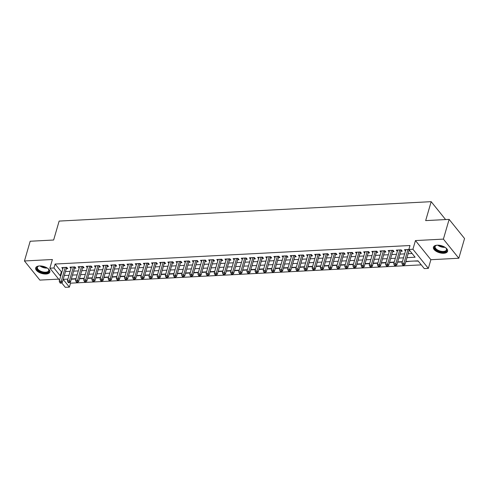 <?xml version="1.0" encoding="UTF-8"?>
<svg xmlns="http://www.w3.org/2000/svg" width="489" height="489" viewBox="0 0 489 489"><rect width="100%" height="100%" fill="white"/><g stroke="black" fill="none" stroke-linecap="round" stroke-linejoin="round"><path stroke-width="0.73" d="M46.021 274.017A7.366 3.631 -163.8 0 0 49.841 272.043A7.366 3.631 -163.8 0 0 46.92 267.838A7.366 3.631 -163.8 0 0 39.517 265.949A7.366 3.631 -163.8 0 0 35.691 267.929A7.366 3.631 -163.8 0 0 38.613 272.135A7.366 3.631 -163.8 0 0 46.021 274.017M443.755 253.265A7.366 3.631 -163.8 0 0 447.576 251.285A7.366 3.631 -163.8 0 0 444.654 247.079A7.366 3.631 -163.8 0 0 437.252 245.197A7.366 3.631 -163.8 0 0 433.425 247.177A7.366 3.631 -163.8 0 0 436.347 251.383A7.366 3.631 -163.8 0 0 443.755 253.265M69.854 282.342L70.52 283.174L69.377 287.116L65.294 287.33L61.645 282.801M445.595 219.567L431.17 201.67L59.138 221.083L53.637 240.02L30.184 241.242L24.45 260.967L39.872 280.105L58.686 279.127M431.17 201.67L425.668 220.606L449.128 219.384L464.55 238.522L458.816 258.247L443.395 239.109L415.454 240.57L412.93 249.249L428.352 268.388L424.275 268.595L418.022 260.839L405.87 261.474M415.454 240.57L430.876 259.708L458.816 258.247M430.876 259.708L428.352 268.388M70.52 283.174L421.267 264.867M449.128 219.384L443.395 239.109M66.302 268.705L67.726 268.632L66.687 267.336L61.791 267.593L62.824 268.877M74.456 268.278L75.887 268.204L74.848 266.908L69.951 267.165L70.984 268.449M82.617 267.85L84.047 267.776L83.002 266.487L78.106 266.743L79.139 268.021M90.777 267.428L92.201 267.355L91.162 266.059L86.266 266.316L87.299 267.599M98.937 267L100.361 266.927L99.322 265.631L94.426 265.888L95.459 267.171M107.091 266.578L108.521 266.499L107.476 265.209L102.586 265.466L103.619 266.743M115.251 266.15L116.682 266.077L115.636 264.781L110.74 265.038L111.773 266.322M123.411 265.723L124.836 265.649L123.796 264.353L118.9 264.61L119.933 265.894M131.572 265.301L132.996 265.221L131.957 263.932L127.061 264.188L128.094 265.466M139.726 264.873L141.156 264.8L140.111 263.504L135.221 263.76L136.254 265.044M147.886 264.445L149.316 264.372L148.271 263.082L143.375 263.333L144.408 264.616M156.046 264.023L157.47 263.944L156.431 262.654L151.535 262.911L152.568 264.194M164.206 263.595L165.63 263.522L164.591 262.226L159.695 262.483L160.728 263.767M172.36 263.168L173.791 263.094L172.745 261.804L167.855 262.055L168.888 263.339M180.52 262.746L181.951 262.672L180.906 261.377L176.009 261.633L177.042 262.917M188.681 262.318L190.105 262.245L189.066 260.949L184.17 261.205L185.203 262.489M196.841 261.89L198.265 261.817L197.226 260.527L192.33 260.778L193.363 262.061M204.995 261.468L206.425 261.395L205.38 260.099L200.49 260.356L201.523 261.639M213.155 261.04L214.585 260.967L213.54 259.671L208.644 259.928L209.677 261.212M221.315 260.613L222.739 260.539L221.7 259.249L216.804 259.506L217.837 260.784M229.475 260.191L230.9 260.117L229.861 258.822L224.964 259.078L225.997 260.362M237.63 259.763L239.06 259.69L238.015 258.394L233.125 258.65L234.158 259.934M245.79 259.341L247.22 259.262L246.175 257.972L241.279 258.229L242.312 259.506M253.95 258.913L255.374 258.84L254.335 257.544L249.439 257.801L250.472 259.084M262.11 258.485L263.534 258.412L262.495 257.122L257.599 257.373L258.632 258.657M270.264 258.064L271.695 257.984L270.649 256.694L265.759 256.951L266.792 258.229M278.424 257.636L279.855 257.562L278.809 256.267L273.913 256.523L274.946 257.807M286.585 257.208L288.009 257.135L286.97 255.845L282.074 256.095L283.107 257.379M294.745 256.786L296.169 256.713L295.13 255.417L290.234 255.674L291.267 256.957M302.899 256.358L304.329 256.285L303.284 254.989L298.394 255.246L299.427 256.529M311.059 255.93L312.489 255.857L311.444 254.567L306.548 254.818L307.581 256.102M319.219 255.509L320.643 255.435L319.604 254.139L314.708 254.396L315.741 255.68M327.379 255.081L328.804 255.007L327.764 253.712L322.868 253.968L323.901 255.252M335.533 254.653L336.964 254.58L335.919 253.29L331.022 253.546L332.062 254.824M343.694 254.231L345.124 254.158L344.079 252.862L339.183 253.119L340.216 254.402M351.854 253.803L353.278 253.73L352.239 252.434L347.343 252.691L348.376 253.974M360.008 253.381L361.438 253.302L360.399 252.012L355.503 252.269L356.536 253.546M368.168 252.954L369.598 252.88L368.553 251.584L363.657 251.841L364.696 253.125M376.328 252.526L377.759 252.452L376.713 251.163L371.817 251.413L372.85 252.697M384.488 252.104L385.913 252.024L384.874 250.735L379.977 250.991L381.01 252.269M392.643 251.676L394.073 251.603L393.034 250.307L388.138 250.564L389.171 251.847M400.803 251.248L402.233 251.175L401.188 249.885L396.292 250.136L397.331 251.419M413.92 261.053L418.248 261.12M405.784 261.768L410.344 261.242M397.624 262.196L402.3 261.951M389.464 262.624L394.146 262.379M381.304 263.045L385.986 262.801M373.15 263.473L377.826 263.229M364.99 263.901L369.672 263.657M356.829 264.323L361.512 264.078M348.669 264.751L353.351 264.506M340.515 265.179L345.191 264.934M332.355 265.6L337.037 265.356M324.195 266.028L328.877 265.784M316.041 266.45L320.717 266.212M307.881 266.878L312.557 266.633M299.72 267.306L304.402 267.061M291.56 267.727L296.242 267.483M283.406 268.155L288.082 267.911M275.246 268.583L279.922 268.339M267.086 269.005L271.768 268.761M258.925 269.433L263.608 269.188M250.771 269.861L255.447 269.616M242.611 270.283L247.287 270.038M234.451 270.71L239.133 270.466M226.291 271.138L230.973 270.894M218.137 271.56L222.813 271.316M209.977 271.988L214.653 271.743M201.816 272.416L206.499 272.171M193.656 272.838L198.338 272.593M185.502 273.265L190.178 273.021M177.342 273.687L182.018 273.443M169.182 274.115L173.864 273.871M161.022 274.543L165.704 274.298M152.868 274.965L157.544 274.72M144.707 275.393L149.383 275.148M136.547 275.82L141.229 275.576M128.387 276.242L133.069 275.998M120.233 276.67L124.909 276.426M112.073 277.098L116.749 276.853M103.912 277.52L108.595 277.275M95.752 277.948L100.434 277.703M87.598 278.375L92.274 278.131M79.438 278.797L84.114 278.553M67.274 279.14L67.714 279.69M71.278 279.225L75.96 278.981M406.982 257.642L415.106 257.22L408.853 249.463L409.996 245.515L55.098 264.036L61.351 271.792L61.987 271.762M65.465 271.578L70.147 271.334M73.625 271.151L78.301 270.906M81.785 270.729L86.461 270.484M89.939 270.301L94.621 270.056M98.1 269.873L102.782 269.628M106.26 269.451L110.936 269.207M114.42 269.023L119.096 268.779M122.574 268.595L127.256 268.351M130.734 268.174L135.416 267.929M138.894 267.746L143.57 267.501M147.055 267.318L151.731 267.073M155.209 266.896L159.891 266.652M163.369 266.468L168.051 266.224M171.529 266.04L176.205 265.796M179.689 265.619L184.365 265.374M187.843 265.191L192.525 264.946M196.003 264.763L200.686 264.525M204.164 264.341L208.84 264.097M212.324 263.913L217 263.669M220.478 263.492L225.16 263.247M228.638 263.064L233.32 262.819M236.798 262.636L241.474 262.391M244.952 262.214L249.634 261.97M253.113 261.786L257.795 261.542M261.273 261.358L265.955 261.114M269.433 260.937L274.109 260.692M277.587 260.509L282.269 260.264M285.747 260.081L290.429 259.836M293.907 259.659L298.583 259.414M302.068 259.231L306.744 258.987M310.222 258.803L314.904 258.565M318.382 258.381L323.064 258.137M326.542 257.954L331.218 257.709M334.702 257.532L339.378 257.287M342.856 257.104L347.538 256.859M351.016 256.676L355.699 256.432M359.177 256.254L363.853 256.01M367.337 255.826L372.013 255.582M375.491 255.399L380.173 255.154M383.651 254.977L388.333 254.732M391.811 254.549L396.487 254.304M399.971 254.121L404.647 253.877M408.126 253.699L412.099 253.491M408.871 249.482L404.452 249.714L405.485 250.998M408.963 250.826L409.91 250.778M59.536 280.185L49.872 268.192L52.396 259.512L24.45 260.967M49.872 268.192L53.949 267.978L60.202 275.735L60.838 275.704M55.098 264.036L53.949 267.978M408.853 249.463L412.93 249.249M63.185 279.433L69.377 287.116M402.392 261.658L397.71 261.902M394.232 262.08L389.55 262.324M386.072 262.507L381.396 262.752M377.911 262.935L373.235 263.174M369.757 263.357L365.075 263.602M361.597 263.785L356.915 264.029M353.437 264.207L348.761 264.451M345.277 264.635L340.601 264.879M337.123 265.062L332.441 265.307M328.963 265.484L324.28 265.729M320.802 265.912L316.126 266.157M312.642 266.34L307.966 266.584M304.488 266.762L299.806 267.006M296.328 267.19L291.646 267.434M288.168 267.617L283.492 267.862M280.008 268.039L275.331 268.284M271.853 268.467L267.171 268.712M263.693 268.895L259.011 269.139M255.533 269.317L250.857 269.561M247.373 269.745L242.697 269.989M239.219 270.172L234.537 270.411M231.059 270.594L226.376 270.839M222.898 271.022L218.222 271.267M214.738 271.444L210.062 271.688M206.584 271.872L201.902 272.116M198.424 272.3L193.742 272.544M190.264 272.721L185.588 272.966M182.104 273.149L177.428 273.394M173.95 273.577L169.267 273.822M165.789 273.999L161.107 274.243M157.629 274.427L152.953 274.671M149.469 274.855L144.793 275.099M141.315 275.276L136.633 275.521M133.155 275.704L128.473 275.949M124.995 276.132L120.318 276.371M116.84 276.554L112.158 276.798M108.68 276.982L103.998 277.226M100.52 277.404L95.838 277.648M92.36 277.831L87.684 278.076M84.206 278.259L79.524 278.504M76.046 278.681L71.363 278.926M67.885 279.109L63.203 279.353M64.322 275.521L68.998 275.276M72.476 275.099L77.158 274.855M80.636 274.671L85.318 274.427M88.796 274.243L93.472 273.999M96.956 273.822L101.633 273.577M105.111 273.394L109.793 273.149M113.271 272.966L117.953 272.721M121.431 272.544L126.107 272.3M129.591 272.116L134.267 271.872M137.745 271.688L142.427 271.45M145.905 271.267L150.588 271.022M154.066 270.839L158.742 270.594M162.226 270.417L166.902 270.172M170.38 269.989L175.062 269.745M178.54 269.561L183.222 269.317M186.7 269.139L191.376 268.895M194.86 268.712L199.536 268.467M203.014 268.284L207.697 268.039M211.175 267.862L215.857 267.617M219.335 267.434L224.011 267.19M227.489 267.006L232.171 266.762M235.649 266.584L240.331 266.34M243.809 266.157L248.491 265.912M251.969 265.729L256.646 265.484M260.124 265.307L264.806 265.062M268.284 264.879L272.966 264.635M276.444 264.451L281.12 264.213M284.604 264.029L289.28 263.785M292.758 263.602L297.44 263.357M300.918 263.18L305.601 262.935M309.079 262.752L313.755 262.507M317.239 262.324L321.915 262.08M325.393 261.902L330.075 261.658M333.553 261.474L338.235 261.23M341.713 261.047L346.389 260.802M349.873 260.625L354.549 260.38M358.027 260.197L362.71 259.952M366.188 259.769L370.87 259.525M374.348 259.347L379.024 259.103M382.508 258.919L387.184 258.675M390.662 258.492L395.344 258.253M398.822 258.07L403.504 257.825M61.351 271.792L60.202 275.735M407.918 249.531L403.932 263.259L401.891 263.369L405.882 249.641M409.25 249.958A0.947 0.672 -38.9 0 0 409.146 250.191L404.971 264.555L403.932 263.259L403.333 264.708L402.52 264.751L402.936 265.264L403.749 265.221L403.333 264.708M403.749 265.221L404.971 264.555M401.891 263.369L402.52 264.751M445.687 247.77A6.375 3.142 16.2 0 1 446.225 248.357A6.375 3.142 16.2 0 1 443.499 252.092A6.375 3.142 16.2 0 1 435.76 249.5A6.375 3.142 16.2 0 1 436.139 245.423A6.375 3.142 16.2 0 1 436.903 245.221M436.371 245.35A5.905 2.91 -163.8 0 0 435.131 246.56A5.905 2.91 -163.8 0 0 437.472 249.928A5.905 2.91 -163.8 0 0 443.407 251.438A5.905 2.91 -163.8 0 0 446.469 249.855A5.905 2.91 -163.8 0 0 446.066 248.167M433.609 246.756A7.317 3.606 -163.8 0 0 436.72 250.833A7.317 3.606 -163.8 0 0 443.914 252.611A7.317 3.606 -163.8 0 0 447.649 250.833M47.953 268.528A6.375 3.142 16.2 0 1 48.49 269.109A6.375 3.142 16.2 0 1 47.066 272.66A6.375 3.142 16.2 0 1 39.591 271.346A6.375 3.142 16.2 0 1 38.405 266.181A6.375 3.142 16.2 0 1 39.175 265.973M38.643 266.102A5.905 2.91 -163.8 0 0 37.396 267.312A5.905 2.91 -163.8 0 0 39.951 270.808A5.905 2.91 -163.8 0 0 48.735 270.606A5.905 2.91 -163.8 0 0 48.332 268.919M35.88 267.507A7.317 3.606 -163.8 0 0 39.089 271.646A7.317 3.606 -163.8 0 0 49.915 271.584M399.764 249.958L395.772 263.687L393.731 263.791L397.722 250.062M401.322 250.044L401.133 250.319A0.947 0.672 -38.9 0 0 400.986 250.619L396.817 264.977L395.772 263.687L395.173 265.13L394.36 265.172L394.776 265.692L395.595 265.649L395.173 265.13M395.595 265.649L396.817 264.977M393.731 263.791L394.36 265.172M391.603 250.38L387.612 264.115L385.576 264.219L389.562 250.49M393.162 250.472L392.973 250.747A0.947 0.672 -38.9 0 0 392.826 251.046L388.657 265.405L387.612 264.115L387.019 265.558L386.2 265.6L386.616 266.12L387.435 266.077L387.019 265.558M387.435 266.077L388.657 265.405M385.576 264.219L386.2 265.6M383.443 250.808L379.458 264.537L377.416 264.647L381.408 250.912M385.002 250.9L384.812 251.175A0.947 0.672 -38.9 0 0 384.672 251.468L380.497 265.833L379.458 264.537L378.859 265.985L378.04 266.028L378.462 266.542L379.275 266.499L378.859 265.985M379.275 266.499L380.497 265.833M377.416 264.647L378.04 266.028M375.283 251.236L371.298 264.965L369.256 265.069L373.248 251.34M376.848 251.322L376.658 251.597A0.947 0.672 -38.9 0 0 376.512 251.896L372.337 266.254L371.298 264.965L370.699 266.407L369.886 266.45L370.301 266.97L371.114 266.927L370.699 266.407M371.114 266.927L372.337 266.254M369.256 265.069L369.886 266.45M367.129 251.658L363.138 265.386L361.096 265.496L365.087 251.768M368.688 251.749L368.498 252.024A0.947 0.672 -38.9 0 0 368.351 252.324L364.183 266.682L363.138 265.386L362.538 266.835L361.726 266.878L362.141 267.397L362.96 267.355L362.538 266.835M362.96 267.355L364.183 266.682M361.096 265.496L361.726 266.878M358.969 252.086L354.977 265.814L352.942 265.924L356.927 252.19M360.527 252.177L360.338 252.452A0.947 0.672 -38.9 0 0 360.191 252.746L356.023 267.11L354.977 265.814L354.384 267.263L353.565 267.306L353.981 267.819L354.8 267.776L354.384 267.263M354.8 267.776L356.023 267.11M352.942 265.924L353.565 267.306M350.809 252.513L346.823 266.242L344.782 266.346L348.773 252.617M352.367 252.599L352.178 252.874A0.947 0.672 -38.9 0 0 352.037 253.174L347.862 267.532L346.823 266.242L346.224 267.685L345.411 267.727L345.827 268.247L346.64 268.204L346.224 267.685M346.64 268.204L347.862 267.532M344.782 266.346L345.411 267.727M342.655 252.935L338.663 266.664L336.621 266.774L340.613 253.045M344.213 253.027L344.024 253.302A0.947 0.672 -38.9 0 0 343.877 253.602L339.702 267.96L338.663 266.664L338.064 268.113L337.251 268.155L337.667 268.669L338.48 268.632L338.064 268.113M338.48 268.632L339.702 267.96M336.621 266.774L337.251 268.155M334.494 253.363L330.503 267.092L328.467 267.196L332.453 253.467M336.053 253.455L335.864 253.73A0.947 0.672 -38.9 0 0 335.717 254.023L331.548 268.388L330.503 267.092L329.904 268.54L329.091 268.583L329.507 269.097L330.326 269.054L329.904 268.54M330.326 269.054L331.548 268.388M328.467 267.196L329.091 268.583M326.334 253.791L322.343 267.52L320.307 267.624L324.293 253.895M327.893 253.877L327.703 254.152A0.947 0.672 -38.9 0 0 327.563 254.451L323.388 268.809L322.343 267.52L321.75 268.962L320.931 269.005L321.346 269.525L322.165 269.482L321.75 268.962M322.165 269.482L323.388 268.809M320.307 267.624L320.931 269.005M318.174 254.213L314.189 267.941L312.147 268.051L316.139 254.323M319.733 254.304L319.543 254.58A0.947 0.672 -38.9 0 0 319.403 254.873L315.228 269.237L314.189 267.941L313.59 269.39L312.777 269.433L313.192 269.946L314.005 269.904L313.59 269.39M314.005 269.904L315.228 269.237M312.147 268.051L312.777 269.433M310.02 254.641L306.028 268.369L303.987 268.473L307.978 254.745M311.579 254.732L311.389 255.001A0.947 0.672 -38.9 0 0 311.242 255.301L307.068 269.665L306.028 268.369L305.429 269.812L304.616 269.855L305.032 270.374L305.845 270.331L305.429 269.812M305.845 270.331L307.068 269.665M303.987 268.473L304.616 269.855M301.86 255.062L297.868 268.797L295.833 268.901L299.818 255.172M303.418 255.154L303.229 255.429A0.947 0.672 -38.9 0 0 303.082 255.729L298.913 270.087L297.868 268.797L297.275 270.24L296.456 270.283L296.872 270.802L297.691 270.759L297.275 270.24M297.691 270.759L298.913 270.087M295.833 268.901L296.456 270.283M293.7 255.49L289.708 269.219L287.673 269.329L291.658 255.6M295.258 255.582L295.069 255.857A0.947 0.672 -38.9 0 0 294.928 256.15L290.753 270.515L289.708 269.219L289.115 270.668L288.296 270.71L288.712 271.224L289.531 271.181L289.115 270.668M289.531 271.181L290.753 270.515M287.673 269.329L288.296 270.71M285.539 255.918L281.554 269.647L279.512 269.751L283.504 256.022M287.104 256.004L286.909 256.279A0.947 0.672 -38.9 0 0 286.768 256.578L282.593 270.937L281.554 269.647L280.955 271.089L280.142 271.132L280.558 271.652L281.371 271.609L280.955 271.089M281.371 271.609L282.593 270.937M279.512 269.751L280.142 271.132M277.385 256.34L273.394 270.075L271.352 270.179L275.344 256.45M278.944 256.432L278.754 256.707A0.947 0.672 -38.9 0 0 278.608 257.006L274.433 271.364L273.394 270.075L272.795 271.517L271.982 271.56L272.397 272.08L273.21 272.037L272.795 271.517M273.21 272.037L274.433 271.364M271.352 270.179L271.982 271.56M269.225 256.768L265.234 270.496L263.198 270.606L267.183 256.872M270.784 256.859L270.594 257.135A0.947 0.672 -38.9 0 0 270.448 257.428L266.279 271.792L265.234 270.496L264.641 271.945L263.822 271.988L264.237 272.501L265.056 272.459L264.641 271.945M265.056 272.459L266.279 271.792M263.198 270.606L263.822 271.988M261.065 257.196L257.073 270.924L255.038 271.028L259.023 257.3M262.624 257.281L262.434 257.556A0.947 0.672 -38.9 0 0 262.293 257.856L258.119 272.214L257.073 270.924L256.481 272.367L255.661 272.41L256.083 272.929L256.896 272.886L256.481 272.367M256.896 272.886L258.119 272.214M255.038 271.028L255.661 272.41M252.905 257.617L248.919 271.346L246.878 271.456L250.869 257.727M254.469 257.709L254.274 257.984A0.947 0.672 -38.9 0 0 254.133 258.284L249.958 272.642L248.919 271.346L248.32 272.795L247.507 272.838L247.923 273.357L248.736 273.314L248.32 272.795M248.736 273.314L249.958 272.642M246.878 271.456L247.507 272.838M244.751 258.045L240.759 271.774L238.718 271.884L242.709 258.149M246.309 258.137L246.12 258.412A0.947 0.672 -38.9 0 0 245.973 258.705L241.798 273.07L240.759 271.774L240.16 273.223L239.347 273.265L239.763 273.779L240.576 273.736L240.16 273.223M240.576 273.736L241.798 273.07M238.718 271.884L239.347 273.265M236.59 258.473L232.599 272.202L230.563 272.306L234.549 258.577M238.149 258.559L237.96 258.834A0.947 0.672 -38.9 0 0 237.813 259.133L233.644 273.492L232.599 272.202L232.006 273.644L231.187 273.687L231.603 274.207L232.422 274.164L232.006 273.644M232.422 274.164L233.644 273.492M230.563 272.306L231.187 273.687M228.43 258.895L224.445 272.624L222.403 272.734L226.389 259.005M229.989 258.987L229.799 259.262A0.947 0.672 -38.9 0 0 229.659 259.561L225.484 273.919L224.445 272.624L223.846 274.072L223.027 274.115L223.449 274.635L224.262 274.592L223.846 274.072M224.262 274.592L225.484 273.919M222.403 272.734L223.027 274.115M220.27 259.323L216.285 273.051L214.243 273.155L218.235 259.427M221.835 259.414L221.639 259.69A0.947 0.672 -38.9 0 0 221.499 259.983L217.324 274.347L216.285 273.051L215.686 274.5L214.873 274.543L215.288 275.056L216.101 275.014L215.686 274.5M216.101 275.014L217.324 274.347M214.243 273.155L214.873 274.543M212.116 259.751L208.125 273.479L206.083 273.583L210.074 259.855M213.675 259.836L213.485 260.111A0.947 0.672 -38.9 0 0 213.338 260.411L209.17 274.769L208.125 273.479L207.525 274.922L206.713 274.965L207.128 275.484L207.947 275.441L207.525 274.922M207.947 275.441L209.17 274.769M206.083 273.583L206.713 274.965M203.956 260.172L199.964 273.901L197.929 274.011L201.914 260.282M205.514 260.264L205.325 260.539A0.947 0.672 -38.9 0 0 205.178 260.839L201.01 275.197L199.964 273.901L199.371 275.35L198.552 275.393L198.968 275.906L199.787 275.863L199.371 275.35M199.787 275.863L201.01 275.197M197.929 274.011L198.552 275.393M195.796 260.6L191.81 274.329L189.769 274.433L193.754 260.704M197.354 260.692L197.165 260.961A0.947 0.672 -38.9 0 0 197.024 261.26L192.849 275.625L191.81 274.329L191.211 275.778L190.392 275.814L190.814 276.334L191.627 276.291L191.211 275.778M191.627 276.291L192.849 275.625M189.769 274.433L190.392 275.814M187.635 261.028L183.65 274.757L181.608 274.861L185.6 261.132M189.2 261.114L189.005 261.389A0.947 0.672 -38.9 0 0 188.864 261.688L184.689 276.047L183.65 274.757L183.051 276.199L182.238 276.242L182.654 276.762L183.467 276.719L183.051 276.199M183.467 276.719L184.689 276.047M181.608 274.861L182.238 276.242M179.481 261.45L175.49 275.179L173.448 275.289L177.44 261.56M181.04 261.542L180.851 261.817A0.947 0.672 -38.9 0 0 180.704 262.11L176.535 276.474L175.49 275.179L174.891 276.627L174.078 276.67L174.494 277.184L175.313 277.141L174.891 276.627M175.313 277.141L176.535 276.474M173.448 275.289L174.078 276.67M171.321 261.878L167.33 275.607L165.294 275.71L169.28 261.982M172.88 261.963L172.69 262.238A0.947 0.672 -38.9 0 0 172.544 262.538L168.375 276.896L167.33 275.607L166.737 277.049L165.918 277.092L166.333 277.611L167.152 277.569L166.737 277.049M167.152 277.569L168.375 276.896M165.294 275.71L165.918 277.092M163.161 262.3L159.176 276.034L157.134 276.138L161.119 262.41M164.72 262.391L164.53 262.666A0.947 0.672 -38.9 0 0 164.39 262.966L160.215 277.324L159.176 276.034L158.577 277.477L157.758 277.52L158.179 278.039L158.992 277.996L158.577 277.477M158.992 277.996L160.215 277.324M157.134 276.138L157.758 277.52M155.001 262.727L151.015 276.456L148.974 276.566L152.965 262.837M156.566 262.819L156.376 263.094A0.947 0.672 -38.9 0 0 156.229 263.388L152.055 277.752L151.015 276.456L150.416 277.905L149.603 277.948L150.019 278.461L150.832 278.418L150.416 277.905M150.832 278.418L152.055 277.752M148.974 276.566L149.603 277.948M146.847 263.155L142.855 276.884L140.814 276.988L144.805 263.259M148.405 263.241L148.216 263.516A0.947 0.672 -38.9 0 0 148.069 263.815L143.9 278.174L142.855 276.884L142.256 278.327L141.443 278.369L141.859 278.889L142.678 278.846L142.256 278.327M142.678 278.846L143.9 278.174M140.814 276.988L141.443 278.369M138.687 263.577L134.695 277.312L132.66 277.416L136.645 263.687M140.245 263.669L140.056 263.944A0.947 0.672 -38.9 0 0 139.909 264.243L135.74 278.602L134.695 277.312L134.102 278.754L133.283 278.797L133.699 279.317L134.518 279.274L134.102 278.754M134.518 279.274L135.74 278.602M132.66 277.416L133.283 278.797M130.526 264.005L126.541 277.734L124.499 277.844L128.485 264.109M132.085 264.097L131.896 264.372A0.947 0.672 -38.9 0 0 131.755 264.665L127.58 279.03L126.541 277.734L125.942 279.182L125.123 279.225L125.545 279.739L126.358 279.696L125.942 279.182M126.358 279.696L127.58 279.03M124.499 277.844L125.123 279.225M122.366 264.433L118.381 278.162L116.339 278.265L120.331 264.537M123.931 264.518L123.741 264.793A0.947 0.672 -38.9 0 0 123.595 265.093L119.42 279.451L118.381 278.162L117.782 279.604L116.969 279.647L117.384 280.166L118.197 280.124L117.782 279.604M118.197 280.124L119.42 279.451M116.339 278.265L116.969 279.647M114.212 264.855L110.221 278.583L108.179 278.693L112.17 264.965M115.771 264.946L115.581 265.221A0.947 0.672 -38.9 0 0 115.435 265.521L111.266 279.879L110.221 278.583L109.622 280.032L108.809 280.075L109.224 280.594L110.043 280.552L109.622 280.032M110.043 280.552L111.266 279.879M108.179 278.693L108.809 280.075M106.052 265.282L102.06 279.011L100.025 279.121L104.01 265.386M107.611 265.374L107.421 265.649A0.947 0.672 -38.9 0 0 107.274 265.943L103.106 280.307L102.06 279.011L101.467 280.46L100.648 280.503L101.064 281.016L101.883 280.973L101.467 280.46M101.883 280.973L103.106 280.307M100.025 279.121L100.648 280.503M97.892 265.71L93.906 279.439L91.865 279.543L95.85 265.814M99.45 265.796L99.261 266.071A0.947 0.672 -38.9 0 0 99.12 266.371L94.945 280.729L93.906 279.439L93.307 280.882L92.488 280.924L92.91 281.444L93.723 281.401L93.307 280.882M93.723 281.401L94.945 280.729M91.865 279.543L92.488 280.924M89.731 266.132L85.746 279.861L83.705 279.971L87.696 266.242M91.296 266.224L91.107 266.499A0.947 0.672 -38.9 0 0 90.96 266.798L86.785 281.157L85.746 279.861L85.147 281.309L84.334 281.352L84.75 281.866L85.563 281.829L85.147 281.309M85.563 281.829L86.785 281.157M83.705 279.971L84.334 281.352M81.577 266.56L77.586 280.289L75.544 280.393L79.536 266.664M83.136 266.652L82.947 266.921A0.947 0.672 -38.9 0 0 82.8 267.22L78.631 281.585L77.586 280.289L76.987 281.737L76.174 281.774L76.59 282.294L77.409 282.251L76.987 281.737M77.409 282.251L78.631 281.585M75.544 280.393L76.174 281.774M73.417 266.988L69.426 280.717L67.39 280.82L71.376 267.092M74.976 267.073L74.786 267.349A0.947 0.672 -38.9 0 0 74.64 267.648L70.471 282.006L69.426 280.717L68.833 282.159L68.014 282.202L68.429 282.721L69.249 282.679L68.833 282.159M69.249 282.679L70.471 282.006M67.39 280.82L68.014 282.202M65.257 267.41L61.272 281.138L59.23 281.248L63.215 267.52M66.816 267.501L66.626 267.776A0.947 0.672 -38.9 0 0 66.486 268.07L62.311 282.434L61.272 281.138L60.673 282.587L59.854 282.63L60.275 283.143L61.088 283.1L60.673 282.587M61.088 283.1L62.311 282.434M59.23 281.248L59.854 282.63M408.584 249.494L409.146 250.191M445.002 247.293A5.905 2.91 16.2 0 1 444.599 247.33A5.905 2.91 16.2 0 1 437.734 245.185M438.633 245.215A5.709 2.812 -163.8 0 0 444.232 246.841M47.274 268.051A5.905 2.91 16.2 0 1 41.149 266.694A5.905 2.91 16.2 0 1 40 265.937M40.899 265.967A5.709 2.812 -163.8 0 0 41.363 266.242A5.709 2.812 -163.8 0 0 46.498 267.593M400.797 249.903L401.133 250.319M400.424 249.922L400.986 250.619M392.636 250.331L392.973 250.747M392.27 250.35L392.826 251.046M384.476 250.753L384.812 251.175M384.109 250.771L384.672 251.468M376.316 251.181L376.658 251.597M375.949 251.199L376.512 251.896M368.162 251.609L368.498 252.024M367.789 251.627L368.351 252.324M360.002 252.031L360.338 252.452M359.635 252.049L360.191 252.746M351.842 252.458L352.178 252.874M351.475 252.477L352.037 253.174M343.688 252.88L344.024 253.302M343.315 252.905L343.877 253.602M335.527 253.308L335.864 253.73M335.154 253.326L335.717 254.023M327.367 253.736L327.703 254.152M327 253.754L327.563 254.451M319.207 254.158L319.543 254.58M318.84 254.182L319.403 254.873M311.053 254.586L311.389 255.001M310.68 254.604L311.242 255.301M302.893 255.013L303.229 255.429M302.52 255.032L303.082 255.729M294.733 255.435L295.069 255.857M294.366 255.454L294.928 256.15M286.572 255.863L286.909 256.279M286.206 255.881L286.768 256.578M278.418 256.291L278.754 256.707M278.045 256.309L278.608 257.006M270.258 256.713L270.594 257.135M269.885 256.731L270.448 257.428M262.098 257.141L262.434 257.556M261.731 257.159L262.293 257.856M253.938 257.569L254.274 257.984M253.571 257.587L254.133 258.284M245.784 257.99L246.12 258.412M245.411 258.009L245.973 258.705M237.623 258.418L237.96 258.834M237.251 258.436L237.813 259.133M229.463 258.84L229.799 259.262M229.096 258.864L229.659 259.561M221.303 259.268L221.639 259.69M220.936 259.286L221.499 259.983M213.149 259.696L213.485 260.111M212.776 259.714L213.338 260.411M204.989 260.117L205.325 260.539M204.622 260.142L205.178 260.839M196.829 260.545L197.165 260.961M196.462 260.564L197.024 261.26M188.668 260.973L189.005 261.389M188.302 260.992L188.864 261.688M180.514 261.395L180.851 261.817M180.141 261.419L180.704 262.11M172.354 261.823L172.69 262.238M171.987 261.841L172.544 262.538M164.194 262.251L164.53 262.666M163.827 262.269L164.39 262.966M156.034 262.672L156.376 263.094M155.667 262.691L156.229 263.388M147.88 263.1L148.216 263.516M147.507 263.119L148.069 263.815M139.72 263.528L140.056 263.944M139.353 263.547L139.909 264.243M131.559 263.95L131.896 264.372M131.193 263.968L131.755 264.665M123.399 264.378L123.741 264.793M123.032 264.396L123.595 265.093M115.245 264.806L115.581 265.221M114.872 264.824L115.435 265.521M107.085 265.227L107.421 265.649M106.718 265.246L107.274 265.943M98.925 265.655L99.261 266.071M98.558 265.674L99.12 266.371M90.765 266.077L91.107 266.499M90.398 266.102L90.96 266.798M82.61 266.505L82.947 266.921M82.238 266.523L82.8 267.22M74.45 266.933L74.786 267.349M74.084 266.951L74.64 267.648M66.29 267.355L66.626 267.776M65.923 267.379L66.486 268.07"/></g></svg>
